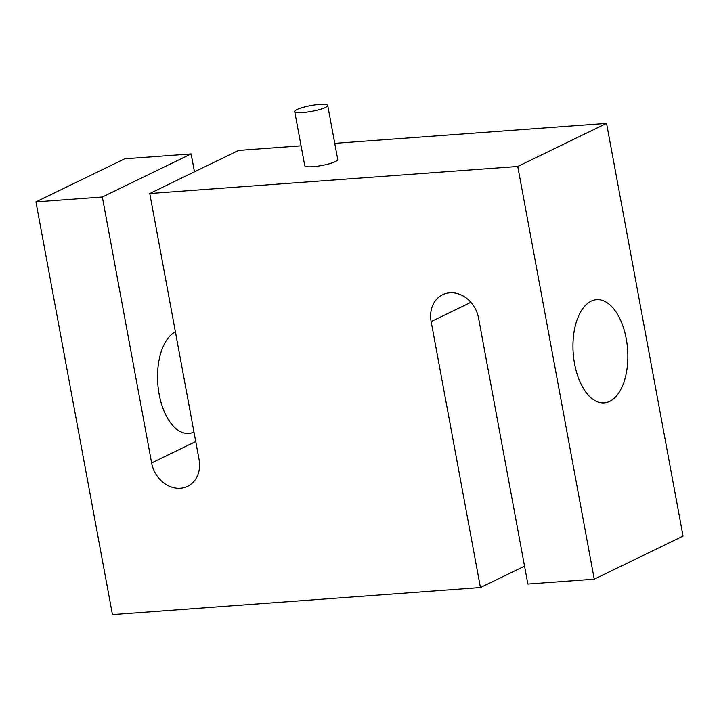 <?xml version="1.0" encoding="UTF-8"?>
<svg xmlns="http://www.w3.org/2000/svg" width="719" height="719" viewBox="0 0 719 719"><rect width="100%" height="100%" fill="white"/><g stroke="black" fill="none" stroke-linecap="round" stroke-linejoin="round"><path stroke-width="1.08" d="M302.834 112.524A16.78 2.921 169.5 0 1 294.709 111.517A16.78 2.921 169.5 0 1 302.789 107.419A16.78 2.921 169.5 0 1 319.596 104.399A16.78 2.921 169.5 0 1 327.72 105.405A16.78 2.921 169.5 0 1 319.64 109.504A16.78 2.921 169.5 0 1 302.834 112.524M327.72 105.405L337.75 159.564A16.78 2.921 169.5 0 1 329.679 163.671A16.78 2.921 169.5 0 1 312.873 166.691A16.78 2.921 169.5 0 1 304.748 165.685L294.709 111.517M193.977 432.056A51.741 27.259 -94.2 0 1 188.782 433.422A51.741 27.259 -94.2 0 1 159.16 394.354A51.741 27.259 -94.2 0 1 175.4 331.863M626.231 338.739A51.741 27.259 85.8 0 0 596.608 299.67A51.741 27.259 85.8 0 0 574.571 363.805A51.741 27.259 85.8 0 0 604.194 402.883A51.741 27.259 85.8 0 0 626.231 338.739M449.842 292.786A27.969 23.269 -115.9 0 0 442.652 294.7A27.969 23.269 -115.9 0 0 431.148 321.609L480.436 587.549L112.443 614.601L35.95 201.877L102.341 196.997L151.628 462.937A27.969 23.269 -115.9 0 0 187.551 486.359A27.969 23.269 -115.9 0 0 199.055 459.45L149.759 193.51L517.752 166.457L594.254 579.181L527.863 584.062L478.566 318.122A27.969 23.269 -115.9 0 0 449.842 292.786M35.95 201.877L124.747 158.791L191.137 153.911L194.463 171.823M191.137 153.911L102.341 196.997M301.072 145.831L238.564 150.424L149.759 193.51M334.748 143.351L606.557 123.371L517.752 166.457M606.557 123.371L683.05 536.095L594.254 579.181M524.537 566.15L480.436 587.549M470.9 302.313L431.148 321.609M195.73 441.538L151.628 462.937"/></g></svg>
